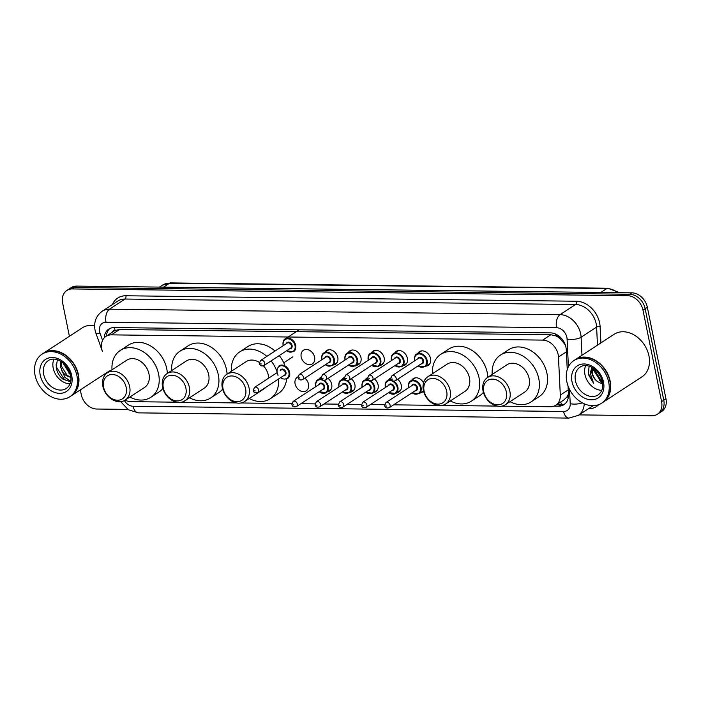 <?xml version="1.0" encoding="UTF-8"?>
<svg xmlns="http://www.w3.org/2000/svg" width="701" height="701" viewBox="0 0 701 701"><rect width="100%" height="100%" fill="white"/><g stroke="black" fill="none" stroke-linecap="round" stroke-linejoin="round"><path stroke-width="1.05" d="M423.527 390.983A8.14 6.265 56.8 0 1 422.239 392.218A8.14 6.265 56.8 0 1 420.136 392.981M397.633 379.267A8.14 6.265 56.8 0 1 401.287 385.2A8.14 6.265 56.8 0 1 399.044 391.929A8.14 6.265 56.8 0 1 396.941 392.7M374.439 378.987A8.14 6.265 56.8 0 1 378.093 384.919A8.14 6.265 56.8 0 1 375.841 391.649A8.14 6.265 56.8 0 1 373.747 392.42M351.236 378.706A8.14 6.265 56.8 0 1 354.899 384.639A8.14 6.265 56.8 0 1 352.647 391.368A8.14 6.265 56.8 0 1 350.544 392.131M328.042 378.426A8.14 6.265 56.8 0 1 331.704 384.358A8.14 6.265 56.8 0 1 329.452 391.088A8.14 6.265 56.8 0 1 327.349 391.85M304.847 378.146A8.14 6.265 56.8 0 1 308.501 384.078A8.14 6.265 56.8 0 1 306.258 390.808A8.14 6.265 56.8 0 1 295.103 383.911A8.14 6.265 56.8 0 1 297.355 377.182A8.14 6.265 56.8 0 1 297.934 376.858M394.689 352.997A8.14 6.265 56.8 0 1 396.231 351.376A8.14 6.265 56.8 0 1 407.377 358.272A8.14 6.265 56.8 0 1 405.134 365.002A8.14 6.265 56.8 0 1 403.031 365.773M371.486 352.717A8.14 6.265 56.8 0 1 373.037 351.096A8.14 6.265 56.8 0 1 384.183 357.992A8.14 6.265 56.8 0 1 381.94 364.722A8.14 6.265 56.8 0 1 379.837 365.493M348.292 352.437A8.14 6.265 56.8 0 1 349.834 350.815A8.14 6.265 56.8 0 1 360.989 357.712A8.14 6.265 56.8 0 1 358.737 364.441A8.14 6.265 56.8 0 1 356.634 365.212M325.098 352.156A8.14 6.265 56.8 0 1 326.64 350.535A8.14 6.265 56.8 0 1 337.794 357.431A8.14 6.265 56.8 0 1 335.542 364.161A8.14 6.265 56.8 0 1 333.439 364.923M417.884 353.278A8.14 6.265 56.8 0 1 419.426 351.665A8.14 6.265 56.8 0 1 430.58 358.553A8.14 6.265 56.8 0 1 428.329 365.291A8.14 6.265 56.8 0 1 426.226 366.053M314.591 357.151A8.14 6.265 56.8 0 1 312.348 363.88A8.14 6.265 56.8 0 1 301.193 356.984A8.14 6.265 56.8 0 1 303.445 350.255A8.14 6.265 56.8 0 1 314.591 357.151M501.776 406.151L550.346 406.738A15.256 11.742 -123.2 0 0 555.788 405.222A15.256 11.742 -123.2 0 0 560.309 395.075L558.46 357.028A15.256 11.742 -123.2 0 0 558.154 354.548A15.256 11.742 -123.2 0 0 542.679 340.099L111.415 334.859A15.256 11.742 -123.2 0 0 105.982 336.375A15.256 11.742 -123.2 0 0 102.46 351.481L95.914 333.212A10.173 1.937 -19.7 0 0 100.05 333.334L102.565 340.379M565.251 344.778L560.213 338.732A5.082 3.917 -123.2 0 0 555.762 335.779A15.256 8.657 -89.3 0 1 555.472 334M555.762 335.779L555.543 335.77A15.256 11.742 56.8 0 1 560.213 338.732M105.982 336.375L114.14 331.047A15.256 11.742 56.8 0 1 115.262 330.425L115.043 330.416A5.082 3.917 -123.2 0 0 112.011 332.44M555.788 405.222L563.972 399.868L566.846 397.055L568.432 394.023M555.543 335.77L550.855 334.754L119.599 329.514L115.262 330.425M125.111 400.14A15.256 11.742 -123.2 0 0 130.903 401.647L176.775 402.199M181.296 402.26L236.482 402.926M241.004 402.979L291.853 403.601M300.834 403.706L315.047 403.881M324.028 403.986L338.241 404.162M347.232 404.275L361.444 404.442M370.426 404.556L384.639 404.722M393.62 404.836L437.547 405.371M442.068 405.423L497.263 406.098M411.794 380.205A8.14 6.265 56.8 0 1 413.336 378.593A8.14 6.265 56.8 0 1 423.527 382.825M388.591 379.924A8.14 6.265 56.8 0 1 390.142 378.303A8.14 6.265 56.8 0 1 390.72 377.988M365.396 379.644A8.14 6.265 56.8 0 1 366.947 378.023A8.14 6.265 56.8 0 1 367.517 377.699M342.202 379.364A8.14 6.265 56.8 0 1 343.744 377.743A8.14 6.265 56.8 0 1 344.322 377.418M319.008 379.083A8.14 6.265 56.8 0 1 320.55 377.462A8.14 6.265 56.8 0 1 321.128 377.138M567.249 369.585L566.285 349.808A15.256 11.742 -123.2 0 0 565.97 347.328A15.256 11.742 -123.2 0 0 550.504 332.879L114.21 327.577A15.256 11.742 -123.2 0 0 108.769 329.102A15.256 11.742 -123.2 0 0 104.239 337.864M69.399 336.278L62.643 303.077A15.256 11.742 56.8 0 1 66.858 290.459A15.256 11.742 56.8 0 1 72.299 288.935L627.509 295.682A15.256 11.742 56.8 0 1 642.983 310.131L661.595 401.629A15.256 11.742 56.8 0 1 657.38 414.247A15.256 11.742 56.8 0 1 651.948 415.772L579.026 414.887M127.81 409.402L96.729 409.025A15.256 11.742 56.8 0 1 81.263 394.575L80.308 389.905M66.858 290.459L71.213 287.612A15.256 11.742 56.8 0 1 76.654 286.096L631.864 292.834A15.256 11.742 56.8 0 1 647.338 307.283L665.95 398.781L663.777 400.201A15.256 11.742 56.8 0 1 659.562 412.828A15.256 11.742 56.8 0 0 663.777 400.201L645.157 308.712L663.777 400.201L661.595 401.629M631.864 292.834L629.691 294.262A15.256 11.742 56.8 0 1 645.157 308.712A15.256 11.742 56.8 0 0 629.691 294.262L74.472 287.515L629.691 294.262L627.509 295.682M69.04 289.04A15.256 11.742 56.8 0 1 74.472 287.515A15.256 11.742 56.8 0 0 69.04 289.04M553.974 406.133L558.495 406.186A15.256 11.742 -123.2 0 0 563.928 404.661A15.256 11.742 -123.2 0 0 568.458 394.523L568.047 385.962M106.429 336.086A15.256 11.742 56.8 0 1 109.908 328.471M564.962 403.872A15.256 11.742 56.8 0 1 560.669 404.766L556.559 404.714M665.95 398.781A15.256 11.742 56.8 0 1 661.735 411.408L657.38 414.247M575.206 359.709A25.429 19.567 56.8 0 1 575.337 359.613A25.429 19.567 56.8 0 1 610.185 381.16A25.429 19.567 56.8 0 1 603.158 402.199A25.429 19.567 56.8 0 1 603.018 402.286M575.337 359.613L614.094 334.289A25.429 19.567 56.8 0 1 648.942 355.836A25.429 19.567 56.8 0 1 641.914 376.875L603.158 402.199M573.839 360.594L575.065 359.797A25.429 19.567 56.8 0 1 609.914 381.335A25.429 19.567 56.8 0 1 602.886 402.374L601.66 403.171A25.429 19.567 56.8 0 1 566.82 381.633A25.429 19.567 56.8 0 1 573.839 360.594A25.429 19.567 56.8 0 1 608.687 382.141A25.429 19.567 56.8 0 1 601.66 403.171M601.808 390.317A16.587 12.758 56.8 0 1 584.976 374.606A16.587 12.758 56.8 0 1 585.677 365.624M594.86 369.383L595.009 370.838L601.186 380.52L602.238 381.125M594.176 368.849L594.334 371.285L600.512 380.967L602.422 381.957M597.813 372.319L600.915 377.261M592.494 367.736L592.292 372.617C592.95 376.244 594.685 379.232 597.497 381.598L602.694 384.087M597.497 381.598A11.496 8.85 56.8 0 1 591.889 372.879A11.496 8.85 56.8 0 1 592.065 367.49M589.147 366.237L588.218 374.168L593.651 383.438L590.251 373.291L591.854 367.377M593.388 368.297L593.598 370.259L601.362 382.185L602.571 382.877M599.215 380.003L602.501 382.439M589.077 366.395L588.498 373.589L593.651 383.438M483.795 391.841A13.731 10.568 56.8 0 1 492.488 379.11A13.731 10.568 56.8 0 1 506.402 392.122A13.731 10.568 56.8 0 1 497.719 404.845A13.731 10.568 56.8 0 1 483.795 391.841M483.059 390.93A16.272 12.522 56.8 0 1 487.563 377.462A16.272 12.522 56.8 0 1 509.864 391.254A16.272 12.522 56.8 0 1 505.36 404.714A16.272 12.522 56.8 0 1 483.059 390.93M505.36 404.714L524.672 392.104A16.272 12.522 -123.2 0 0 529.167 378.636A16.272 12.522 -123.2 0 0 506.867 364.853L487.563 377.462M492.216 374.422A27.97 21.521 56.8 0 1 500.47 355.056A27.97 21.521 56.8 0 1 538.797 378.75A27.97 21.521 56.8 0 1 531.069 401.892A27.97 21.521 56.8 0 1 510.021 401.673M500.47 355.056L508.628 349.729A27.97 21.521 56.8 0 1 546.964 373.423A27.97 21.521 56.8 0 1 539.235 396.564L531.069 401.892M424.087 391.114A13.731 10.568 56.8 0 1 432.771 378.391A13.731 10.568 56.8 0 1 446.695 391.395A13.731 10.568 56.8 0 1 438.011 404.118A13.731 10.568 56.8 0 1 424.087 391.114M423.351 390.203A16.272 12.522 56.8 0 1 427.847 376.744A16.272 12.522 56.8 0 1 450.147 390.527A16.272 12.522 56.8 0 1 445.652 403.995A16.272 12.522 56.8 0 1 423.351 390.203M445.652 403.995L464.965 391.377A16.272 12.522 -123.2 0 0 469.46 377.909A16.272 12.522 -123.2 0 0 447.159 364.126L427.847 376.744M432.508 373.694A27.97 21.521 56.8 0 1 440.763 354.329A27.97 21.521 56.8 0 1 479.09 378.032A27.97 21.521 56.8 0 1 471.361 401.165A27.97 21.521 56.8 0 1 450.314 400.946M440.763 354.329L448.92 349.002A27.97 21.521 56.8 0 1 487.256 372.695A27.97 21.521 56.8 0 1 487.835 377.287M483.401 392.323A27.97 21.521 56.8 0 1 479.528 395.837L471.361 401.165M223.023 388.678A13.731 10.568 56.8 0 1 231.707 375.946A13.731 10.568 56.8 0 1 245.63 388.95A13.731 10.568 56.8 0 1 236.947 401.682A13.731 10.568 56.8 0 1 223.023 388.678M222.287 387.758A16.272 12.522 56.8 0 1 226.782 374.299A16.272 12.522 56.8 0 1 249.083 388.082A16.272 12.522 56.8 0 1 244.588 401.55A16.272 12.522 56.8 0 1 222.287 387.758M268.728 378.102A16.272 12.522 -123.2 0 0 268.395 375.473A16.272 12.522 -123.2 0 0 263.462 365.834M259.3 362.356A16.272 12.522 -123.2 0 0 246.095 361.681L226.782 374.299M231.444 371.258A27.97 21.521 56.8 0 1 239.698 351.884A27.97 21.521 56.8 0 1 266.853 356.38M271.112 360.884A27.97 21.521 56.8 0 1 278.025 375.587M239.698 351.884L247.856 346.557A27.97 21.521 56.8 0 1 275.02 351.043M279.27 355.556A27.97 21.521 56.8 0 1 285 365.94M244.588 401.55L263.9 388.932A16.272 12.522 -123.2 0 0 265.802 387.303M278.525 378.987A27.97 21.521 56.8 0 1 270.297 398.729A27.97 21.521 56.8 0 1 249.249 398.51M286.639 379.039A27.97 21.521 56.8 0 1 278.455 393.392L270.297 398.729M163.315 387.951A13.731 10.568 56.8 0 1 171.999 375.219A13.731 10.568 56.8 0 1 185.923 388.223A13.731 10.568 56.8 0 1 177.239 400.954A13.731 10.568 56.8 0 1 163.315 387.951M162.579 387.031A16.272 12.522 56.8 0 1 167.075 373.572A16.272 12.522 56.8 0 1 189.375 387.364A16.272 12.522 56.8 0 1 184.88 400.823A16.272 12.522 56.8 0 1 162.579 387.031M184.88 400.823L204.193 388.205A16.272 12.522 -123.2 0 0 208.688 374.746A16.272 12.522 -123.2 0 0 186.387 360.954L167.075 373.572M171.736 370.531A27.97 21.521 56.8 0 1 179.991 351.166A27.97 21.521 56.8 0 1 218.318 374.86A27.97 21.521 56.8 0 1 210.589 398.002A27.97 21.521 56.8 0 1 189.533 397.782M179.991 351.166L188.148 345.83A27.97 21.521 56.8 0 1 226.476 369.532A27.97 21.521 56.8 0 1 227.054 374.124M222.629 389.16A27.97 21.521 56.8 0 1 218.747 392.665L210.589 398.002M103.608 387.224A13.731 10.568 56.8 0 1 112.291 374.492A13.731 10.568 56.8 0 1 126.215 387.495A13.731 10.568 56.8 0 1 117.531 400.227A13.731 10.568 56.8 0 1 103.608 387.224M102.872 386.312A16.272 12.522 56.8 0 1 107.367 372.844A16.272 12.522 56.8 0 1 129.667 386.637A16.272 12.522 56.8 0 1 125.172 400.096A16.272 12.522 56.8 0 1 102.872 386.312M125.172 400.096L144.485 387.478A16.272 12.522 -123.2 0 0 148.98 374.019A16.272 12.522 -123.2 0 0 126.679 360.226L107.367 372.844M112.02 369.804A27.97 21.521 56.8 0 1 120.283 350.439A27.97 21.521 56.8 0 1 158.61 374.132A27.97 21.521 56.8 0 1 150.881 397.274A27.97 21.521 56.8 0 1 129.825 397.055M120.283 350.439L128.441 345.102A27.97 21.521 56.8 0 1 166.768 368.805A27.97 21.521 56.8 0 1 167.346 373.396M162.921 388.433A27.97 21.521 56.8 0 1 159.039 391.947L150.881 397.274M43.436 353.243A25.429 19.567 56.8 0 1 43.576 353.155A25.429 19.567 56.8 0 1 78.416 374.702A25.429 19.567 56.8 0 1 71.388 395.732A25.429 19.567 56.8 0 1 71.257 395.82M43.576 353.155L82.332 327.831A25.429 19.567 56.8 0 1 94.635 325.615M42.078 354.136L43.296 353.33A25.429 19.567 56.8 0 1 78.144 374.877A25.429 19.567 56.8 0 1 71.116 395.916L69.898 396.713A25.429 19.567 56.8 0 1 35.05 375.166A25.429 19.567 56.8 0 1 42.078 354.136A25.429 19.567 56.8 0 1 76.917 375.675A25.429 19.567 56.8 0 1 69.898 396.713M70.047 383.85A16.587 12.758 56.8 0 1 53.215 368.148A16.587 12.758 56.8 0 1 53.916 359.157M64.799 364.476L69.907 372.704M63.668 363.407L70.345 374.15M61.232 361.585L61.162 365.738L67.217 375.508L70.88 377.059M60.61 361.208L60.295 366.308L64.825 377.269L70.766 381.23M57.342 359.762L56.229 367.394C57.018 372.213 59.296 376.165 63.072 379.241L70.661 381.808M70.897 377.252A11.496 8.85 56.8 0 1 61.337 369.918M62.81 362.689L70.582 375.166M68.751 373.028L70.424 374.465M56.124 364.292L56.343 366.974L64.413 379.591L70.67 381.738M566.382 351.849L558.46 357.028M561.72 404.722A15.256 8.657 -89.3 0 1 560.739 401.98M566.846 397.055A15.256 5.906 -2.8 0 0 568.353 397.16M563.113 341.764A15.256 5.906 -2.8 0 0 563.902 341.851M115.043 330.416A15.256 8.657 -89.3 0 1 114.64 327.586M550.855 334.754L542.679 340.099M568.231 389.905L560.309 395.075M119.599 329.514L111.415 334.859M568.423 366.702L567.074 339.012A10.173 7.825 -123.2 0 0 566.872 337.356A10.173 7.825 -123.2 0 0 556.559 327.726L106.017 322.25A10.173 7.825 -123.2 0 0 99.586 331.678A10.173 7.825 -123.2 0 0 100.05 333.334M106.017 322.25A10.173 5.774 90.7 0 1 109.522 309.167L560.055 314.644A20.347 15.65 56.8 0 1 580.682 333.904A20.347 15.65 56.8 0 1 581.103 337.216L596.604 327.087A20.347 15.65 -123.2 0 0 596.183 323.774A20.347 15.65 -123.2 0 0 575.556 304.514L125.023 299.038A20.347 15.65 -123.2 0 0 117.777 301.071L102.267 311.2A20.347 15.65 56.8 0 1 109.522 309.167L125.023 299.038A2.541 1.446 -89.3 0 0 125.9 295.769L576.432 301.237A2.541 1.446 -89.3 0 1 575.556 304.514L560.055 314.644A10.173 5.774 90.7 0 0 556.559 327.726M576.432 301.237A22.888 17.613 56.8 0 1 599.635 322.916A22.888 17.613 56.8 0 1 600.109 326.631L600.906 342.912M598.75 404.652A22.888 17.613 56.8 0 1 588.314 408.814M112.379 304.593A22.888 17.613 56.8 0 1 125.9 295.769M642.983 310.131L647.338 307.283M72.299 288.935L76.654 286.096M584.248 403.811A20.347 15.65 56.8 0 1 578.211 415.421L593.072 405.713M567.074 339.012A10.173 3.934 -2.8 0 0 581.103 337.216L581.979 355.276M597.48 345.146L596.604 327.087A2.541 0.981 177.2 0 1 600.109 326.631M124.366 400.569A10.173 7.825 -123.2 0 0 133.129 406.247L563.578 411.478A10.173 7.825 -123.2 0 0 570.22 403.697L569.527 389.388M133.129 406.247A10.173 5.774 90.7 0 0 138.439 412.863L568.897 418.094L578.211 415.421M563.578 411.478A10.173 5.774 90.7 0 0 568.897 418.094M570.22 403.697A10.173 3.934 -2.8 0 0 582.303 402.856M560.669 404.766L558.495 406.186M617.896 292.668A20.347 15.65 -123.2 0 0 606.821 288.54L169.511 283.23A20.347 15.65 -123.2 0 0 162.264 285.254L170.545 282.906A5.082 2.883 90.7 0 0 169.511 283.23L163.517 287.147M600.818 292.457L606.821 288.54A5.082 2.883 -89.3 0 1 607.846 288.225L619.605 292.685M575.46 380.827A16.587 12.758 56.8 0 1 580.042 367.114C587.701 361.874 600.196 370.54 602.369 381.695C603.465 387.487 602.071 391.877 598.181 394.882A16.587 12.758 56.8 0 1 575.46 380.827M572.007 381.695A19.129 14.712 56.8 0 1 584.108 363.959A19.129 14.712 56.8 0 1 603.5 382.071A19.129 14.712 56.8 0 1 591.399 399.807A19.129 14.712 56.8 0 1 572.007 381.695M43.69 374.369A16.587 12.758 56.8 0 1 48.273 360.647C55.94 355.407 68.426 364.082 70.599 375.228C71.695 381.02 70.302 385.419 66.42 388.415A16.587 12.758 56.8 0 1 43.69 374.369M40.237 375.228A19.129 14.712 56.8 0 1 52.338 357.501A19.129 14.712 56.8 0 1 71.73 375.613A19.129 14.712 56.8 0 1 59.629 393.34A19.129 14.712 56.8 0 1 40.237 375.228M414.606 360.358A7.632 5.871 56.8 0 1 416.718 354.04A7.632 5.871 56.8 0 1 427.172 360.507A7.632 5.871 56.8 0 1 425.06 366.816L417.962 365.983M418.138 365.869A7.124 5.477 -123.2 0 0 424.429 366.614A7.124 5.477 -123.2 0 0 426.48 360.682A7.124 5.477 -123.2 0 0 419.259 353.935A7.124 5.477 -123.2 0 0 414.755 360.533A7.124 5.477 -123.2 0 0 414.799 360.761M417.761 358.824A3.558 2.743 56.8 0 1 420.766 357.405A3.558 2.743 56.8 0 1 423.544 360.647A3.558 2.743 56.8 0 1 421.099 363.933M395.355 380.757L422.011 363.337A3.049 2.348 -123.2 0 0 422.852 360.813A3.049 2.348 -123.2 0 0 418.672 358.229L392.017 375.648A3.049 2.348 56.8 0 1 396.205 378.233A3.049 2.348 56.8 0 1 395.355 380.757C392.989 381.537 391.465 380.853 390.781 378.706L392.017 375.648M391.912 379.083L392.744 379.092L391.912 379.083M391.412 360.069A7.632 5.871 56.8 0 1 393.515 353.76A7.632 5.871 56.8 0 1 403.969 360.226A7.632 5.871 56.8 0 1 401.866 366.535L394.768 365.703M394.943 365.589A7.124 5.477 -123.2 0 0 401.235 366.334A7.124 5.477 -123.2 0 0 403.277 360.393A7.124 5.477 -123.2 0 0 396.065 353.654A7.124 5.477 -123.2 0 0 391.552 360.253A7.124 5.477 -123.2 0 0 391.605 360.48M394.567 358.544A3.558 2.743 56.8 0 1 397.563 357.124A3.558 2.743 56.8 0 1 400.35 360.358A3.558 2.743 56.8 0 1 397.905 363.653M372.161 380.477L398.816 363.057A3.049 2.348 -123.2 0 0 399.658 360.533A3.049 2.348 -123.2 0 0 395.478 357.948L368.822 375.368A3.049 2.348 56.8 0 1 373.002 377.953A3.049 2.348 56.8 0 1 372.161 380.477C369.795 381.256 368.27 380.573 367.578 378.417L368.822 375.368M368.717 378.803L369.55 378.812L368.717 378.803M368.209 359.788A7.632 5.871 56.8 0 1 370.321 353.479A7.632 5.871 56.8 0 1 380.774 359.946A7.632 5.871 56.8 0 1 378.663 366.255L371.565 365.423M371.749 365.309A7.124 5.477 -123.2 0 0 378.041 366.053A7.124 5.477 -123.2 0 0 380.082 360.112A7.124 5.477 -123.2 0 0 372.862 353.374A7.124 5.477 -123.2 0 0 368.358 359.972A7.124 5.477 -123.2 0 0 368.411 360.2M371.372 358.264A3.558 2.743 56.8 0 1 374.369 356.844A3.558 2.743 56.8 0 1 377.156 360.077A3.558 2.743 56.8 0 1 374.711 363.372M348.967 380.187L375.622 362.776A3.049 2.348 -123.2 0 0 376.463 360.253A3.049 2.348 -123.2 0 0 372.284 357.668L345.628 375.079A3.049 2.348 56.8 0 1 349.808 377.664A3.049 2.348 56.8 0 1 348.967 380.187C346.601 380.976 345.076 380.292 344.384 378.137L345.628 375.079M345.514 378.522L346.355 378.531L345.514 378.522M345.015 359.508A7.632 5.871 56.8 0 1 347.126 353.199A7.632 5.871 56.8 0 1 357.58 359.657A7.632 5.871 56.8 0 1 355.468 365.975L348.371 365.142M348.546 365.028A7.124 5.477 -123.2 0 0 354.846 365.773A7.124 5.477 -123.2 0 0 356.888 359.832A7.124 5.477 -123.2 0 0 349.668 353.094A7.124 5.477 -123.2 0 0 345.164 359.692A7.124 5.477 -123.2 0 0 345.216 359.911M348.178 357.983A3.558 2.743 56.8 0 1 351.175 356.564A3.558 2.743 56.8 0 1 353.952 359.797A3.558 2.743 56.8 0 1 351.516 363.092M325.763 379.907L352.419 362.496A3.049 2.348 -123.2 0 0 353.269 359.972A3.049 2.348 -123.2 0 0 349.08 357.387L322.425 374.798A3.049 2.348 56.8 0 1 326.613 377.383A3.049 2.348 56.8 0 1 325.763 379.907C323.406 380.696 321.873 380.012 321.189 377.857L322.425 374.798M322.32 378.242L323.161 378.251L322.32 378.242M321.82 359.227A7.632 5.871 56.8 0 1 323.923 352.918A7.632 5.871 56.8 0 1 334.377 359.376A7.632 5.871 56.8 0 1 332.274 365.685L325.176 364.862M325.352 364.739A7.124 5.477 -123.2 0 0 331.643 365.493A7.124 5.477 -123.2 0 0 333.694 359.552A7.124 5.477 -123.2 0 0 326.473 352.805A7.124 5.477 -123.2 0 0 321.969 359.411A7.124 5.477 -123.2 0 0 322.013 359.631M324.975 357.694A3.558 2.743 56.8 0 1 327.972 356.283A3.558 2.743 56.8 0 1 330.758 359.517A3.558 2.743 56.8 0 1 328.313 362.803M302.569 379.627L329.225 362.215A3.049 2.348 -123.2 0 0 330.066 359.692A3.049 2.348 -123.2 0 0 325.886 357.107L299.231 374.518A3.049 2.348 56.8 0 1 303.41 377.103A3.049 2.348 56.8 0 1 302.569 379.627C300.203 380.415 298.679 379.732 297.995 377.576L299.231 374.518M299.125 377.953L299.958 377.97L299.125 377.953M283.134 345.207A7.632 5.871 56.8 0 1 285.237 338.898A7.632 5.871 56.8 0 1 295.691 345.365A7.632 5.871 56.8 0 1 293.588 351.674L286.481 350.842M286.665 350.728A7.124 5.477 -123.2 0 0 292.957 351.473A7.124 5.477 -123.2 0 0 294.998 345.532A7.124 5.477 -123.2 0 0 287.778 338.793A7.124 5.477 -123.2 0 0 283.274 345.391A7.124 5.477 -123.2 0 0 283.327 345.611M286.288 343.683A3.558 2.743 56.8 0 1 289.285 342.263A3.558 2.743 56.8 0 1 292.072 345.497A3.558 2.743 56.8 0 1 289.627 348.791M263.883 365.607L290.538 348.195A3.049 2.348 -123.2 0 0 291.379 345.672A3.049 2.348 -123.2 0 0 287.2 343.087L260.544 360.498A3.049 2.348 56.8 0 1 264.724 363.083A3.049 2.348 56.8 0 1 263.883 365.607C261.517 366.395 259.992 365.712 259.3 363.556L260.544 360.498M260.43 363.942L261.271 363.95L260.43 363.942M408.517 387.276A7.632 5.871 56.8 0 1 410.62 380.967A7.632 5.871 56.8 0 1 421.073 387.434A7.632 5.871 56.8 0 1 418.97 393.743L423.483 390.79M412.048 392.797A7.124 5.477 -123.2 0 0 418.339 393.541A7.124 5.477 -123.2 0 0 420.39 387.609A7.124 5.477 -123.2 0 0 413.169 380.862A7.124 5.477 -123.2 0 0 408.665 387.46A7.124 5.477 -123.2 0 0 408.709 387.688M411.671 385.752A3.558 2.743 56.8 0 1 414.668 384.332A3.558 2.743 56.8 0 1 417.454 387.574A3.558 2.743 56.8 0 1 415.01 390.86M415.921 390.264A3.049 2.348 -123.2 0 0 416.762 387.741A3.049 2.348 -123.2 0 0 412.582 385.156L385.927 402.576A3.049 2.348 56.8 0 1 390.106 405.16A3.049 2.348 56.8 0 1 389.265 407.684L415.921 390.264M386.654 406.019L385.822 406.01L386.654 406.019M385.322 386.996A7.632 5.871 56.8 0 1 387.425 380.687A7.632 5.871 56.8 0 1 391.438 380.091M393.944 381.213A7.632 5.871 56.8 0 1 397.879 387.154A7.632 5.871 56.8 0 1 395.776 393.463A7.632 5.871 56.8 0 1 388.766 392.569M388.853 392.516A7.124 5.477 -123.2 0 0 395.145 393.261A7.124 5.477 -123.2 0 0 397.187 387.32A7.124 5.477 -123.2 0 0 389.966 380.582A7.124 5.477 -123.2 0 0 385.462 387.18A7.124 5.477 -123.2 0 0 385.515 387.408M388.477 385.471A3.558 2.743 56.8 0 1 391.473 384.052A3.558 2.743 56.8 0 1 394.26 387.285A3.558 2.743 56.8 0 1 391.815 390.58M392.726 389.984A3.049 2.348 -123.2 0 0 393.568 387.46A3.049 2.348 -123.2 0 0 389.388 384.875L362.732 402.286A3.049 2.348 56.8 0 1 366.912 404.871A3.049 2.348 56.8 0 1 366.071 407.404L392.726 389.984M363.46 405.739L362.619 405.73L363.46 405.739M362.119 386.715A7.632 5.871 56.8 0 1 364.231 380.406A7.632 5.871 56.8 0 1 368.244 379.811M370.741 380.932A7.632 5.871 56.8 0 1 374.685 386.873A7.632 5.871 56.8 0 1 372.573 393.182L377.392 390.036M365.659 392.236A7.124 5.477 -123.2 0 0 371.951 392.981A7.124 5.477 -123.2 0 0 373.992 387.04A7.124 5.477 -123.2 0 0 366.772 380.301A7.124 5.477 -123.2 0 0 362.268 386.899A7.124 5.477 -123.2 0 0 362.321 387.127M365.282 385.191A3.558 2.743 56.8 0 1 368.279 383.771A3.558 2.743 56.8 0 1 371.066 387.005A3.558 2.743 56.8 0 1 368.621 390.299M369.523 389.703A3.049 2.348 -123.2 0 0 370.373 387.18A3.049 2.348 -123.2 0 0 366.185 384.595L339.538 402.006A3.049 2.348 56.8 0 1 343.718 404.591A3.049 2.348 56.8 0 1 342.877 407.115L369.523 389.703M340.265 405.458L339.424 405.45L340.265 405.458M338.925 386.435A7.632 5.871 56.8 0 1 341.036 380.126A7.632 5.871 56.8 0 1 345.05 379.521M347.547 380.652A7.632 5.871 56.8 0 1 351.49 386.584A7.632 5.871 56.8 0 1 349.378 392.902L354.198 389.747M342.456 391.947A7.124 5.477 -123.2 0 0 348.748 392.7A7.124 5.477 -123.2 0 0 350.798 386.759A7.124 5.477 -123.2 0 0 343.578 380.021A7.124 5.477 -123.2 0 0 339.074 386.619A7.124 5.477 -123.2 0 0 339.118 386.838M342.079 384.902A3.558 2.743 56.8 0 1 345.085 383.491A3.558 2.743 56.8 0 1 347.862 386.724A3.558 2.743 56.8 0 1 345.418 390.019M346.329 389.423A3.049 2.348 -123.2 0 0 347.17 386.899A3.049 2.348 -123.2 0 0 342.991 384.314L316.335 401.726A3.049 2.348 56.8 0 1 320.523 404.311A3.049 2.348 56.8 0 1 319.674 406.834L346.329 389.423M317.062 405.178L316.23 405.16L317.062 405.178M315.73 386.155A7.632 5.871 56.8 0 1 317.833 379.846A7.632 5.871 56.8 0 1 321.847 379.241M324.353 380.371A7.632 5.871 56.8 0 1 328.287 386.304A7.632 5.871 56.8 0 1 326.184 392.613A7.632 5.871 56.8 0 1 319.174 391.728M319.262 391.666A7.124 5.477 -123.2 0 0 325.553 392.42A7.124 5.477 -123.2 0 0 327.595 386.479A7.124 5.477 -123.2 0 0 320.383 379.732A7.124 5.477 -123.2 0 0 315.871 386.339A7.124 5.477 -123.2 0 0 315.923 386.558M318.885 384.621A3.558 2.743 56.8 0 1 321.882 383.21A3.558 2.743 56.8 0 1 324.668 386.444A3.558 2.743 56.8 0 1 322.223 389.73M323.135 389.143A3.049 2.348 -123.2 0 0 323.976 386.619A3.049 2.348 -123.2 0 0 319.796 384.034L293.141 401.445A3.049 2.348 56.8 0 1 297.32 404.03A3.049 2.348 56.8 0 1 296.479 406.554L323.135 389.143M293.868 404.889L293.036 404.88L293.868 404.889M279.147 365.826A7.632 5.871 56.8 0 1 289.601 372.284A7.632 5.871 56.8 0 1 287.489 378.601M280.575 377.655A7.124 5.477 -123.2 0 0 286.867 378.4A7.124 5.477 -123.2 0 0 288.908 372.459A7.124 5.477 -123.2 0 0 281.688 365.72A7.124 5.477 -123.2 0 0 277.184 372.319M280.198 370.61A3.558 2.743 56.8 0 1 283.195 369.19A3.558 2.743 56.8 0 1 285.982 372.424A3.558 2.743 56.8 0 1 283.537 375.718M257.793 392.534C255.199 393.314 253.674 392.63 253.21 390.483L254.454 387.425A3.049 2.348 56.8 0 1 258.634 390.01A3.049 2.348 56.8 0 1 257.793 392.534L284.448 375.123A3.049 2.348 -123.2 0 0 285.289 372.599A3.049 2.348 -123.2 0 0 281.11 370.014M255.182 390.878L254.34 390.869L255.182 390.878M102.267 311.2C96.055 315.818 93.645 322.136 95.056 330.153L95.914 333.212M120.738 401.655L128.257 409.699L138.439 412.863M170.545 282.906L607.846 288.225M162.264 285.254L159.442 287.095M71.388 395.732L109.391 370.908M414.624 360.875L414.528 360.463C414.361 356.765 415.097 354.627 416.718 354.04L421.529 350.894M425.06 366.816L429.879 363.67M391.43 360.594L391.333 360.183C391.167 356.485 391.894 354.347 393.515 353.76L398.334 350.614M401.866 366.535L406.676 363.39M368.227 360.314L368.13 359.893C367.972 356.204 368.7 354.058 370.321 353.479L375.14 350.334M378.663 366.255L383.482 363.109M345.032 360.034L344.936 359.613C344.778 355.915 345.505 353.777 347.126 353.199L351.937 350.053M355.468 365.975L360.288 362.829M321.838 359.753L321.741 359.333C321.575 355.635 322.311 353.497 323.923 352.918L328.743 349.773M332.274 365.685L337.093 362.54M283.143 345.733L283.055 345.313C282.889 341.615 283.616 339.477 285.237 338.898L299.125 329.829M415.439 377.821L410.62 380.967C408.998 381.554 408.271 383.692 408.438 387.39L408.534 387.802M385.927 402.576L384.683 405.625C385.147 407.772 386.68 408.455 389.265 407.684M411.873 392.91L418.97 393.743M390.746 378.522L387.425 380.687C385.804 381.274 385.077 383.412 385.235 387.101L385.331 387.522M362.732 402.286L361.488 405.344C361.953 407.491 363.477 408.175 366.071 407.404M388.669 392.63L395.776 393.463L400.586 390.317M367.552 378.233L364.231 380.406C362.61 380.985 361.882 383.123 362.04 386.821L362.137 387.241M339.538 402.006L338.294 405.064C338.758 407.211 340.283 407.894 342.877 407.115M365.475 392.35L372.573 393.182M344.349 377.953L341.036 380.126C339.415 380.704 338.679 382.842 338.846 386.54L338.942 386.961M316.335 401.726L315.1 404.784C315.564 406.93 317.089 407.614 319.674 406.834M342.281 392.069L349.378 392.902M321.154 377.673L317.833 379.846C316.212 380.424 315.485 382.562 315.652 386.26L315.748 386.68M293.141 401.445L291.896 404.503C292.361 406.65 293.894 407.334 296.479 406.554M319.086 391.789L326.184 392.613L330.995 389.467M254.454 387.425L277.245 372.529M283.739 362.829L292.86 356.862"/></g></svg>
